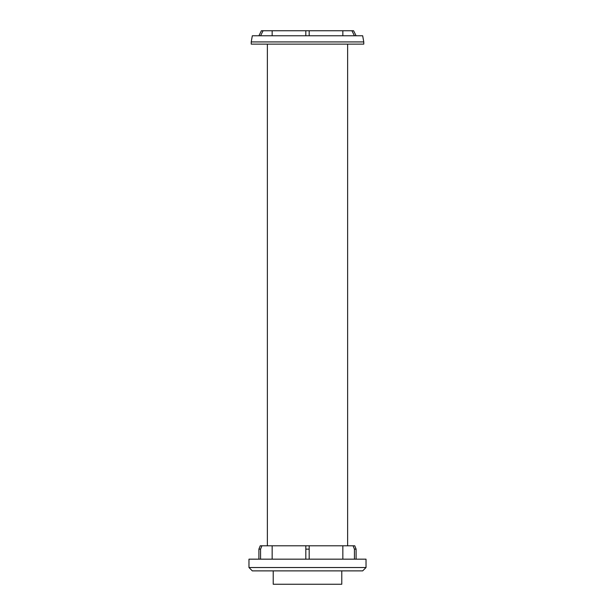 <?xml version="1.0" encoding="UTF-8"?>
<svg xmlns="http://www.w3.org/2000/svg" width="615" height="615" viewBox="0 0 615 615"><rect width="100%" height="100%" fill="white"/><g stroke="black" fill="none" stroke-linecap="round" stroke-linejoin="round"><path stroke-width="0.92" d="M260.568 549.134L258.9 549.134L258.9 559.166L258.9 549.134L260.245 545.789L261.921 545.789L260.568 549.134L260.568 559.166M272.161 559.166L272.161 545.789L261.921 545.789M272.161 545.789L354.755 545.789L356.1 549.134L356.1 559.166M341.779 570.874L341.779 584.25L273.221 584.25L273.221 570.874M342.839 559.166L342.839 545.789M272.161 35.77L272.161 30.75L261.406 30.75L258.9 35.77L252.319 35.77L251.228 41.928L363.773 41.928L363.773 44.126L251.228 44.126L251.228 41.928M272.161 30.75L353.594 30.75L356.1 35.77L354.432 35.77L351.918 30.75M342.839 35.77L342.839 30.75M267.364 545.789L267.364 44.126M309.176 30.75L309.176 35.77L305.824 35.77L305.824 30.75M263.082 30.75L260.568 35.77L258.9 35.77M305.824 35.77L260.568 35.77M354.432 35.77L309.176 35.77M363.773 41.928L362.681 35.77L356.1 35.77M309.176 559.166L309.176 549.134L305.824 549.134L305.824 545.789M305.824 559.166L305.824 549.134M309.176 545.789L309.176 549.134M366.025 567.53L362.681 570.874L252.319 570.874L248.975 567.53L366.025 567.53L366.025 559.166L248.975 559.166L248.975 567.53M354.432 559.166L354.432 549.134L356.1 549.134M354.432 549.134L353.079 545.789M347.636 545.789L347.636 44.126"/></g></svg>
